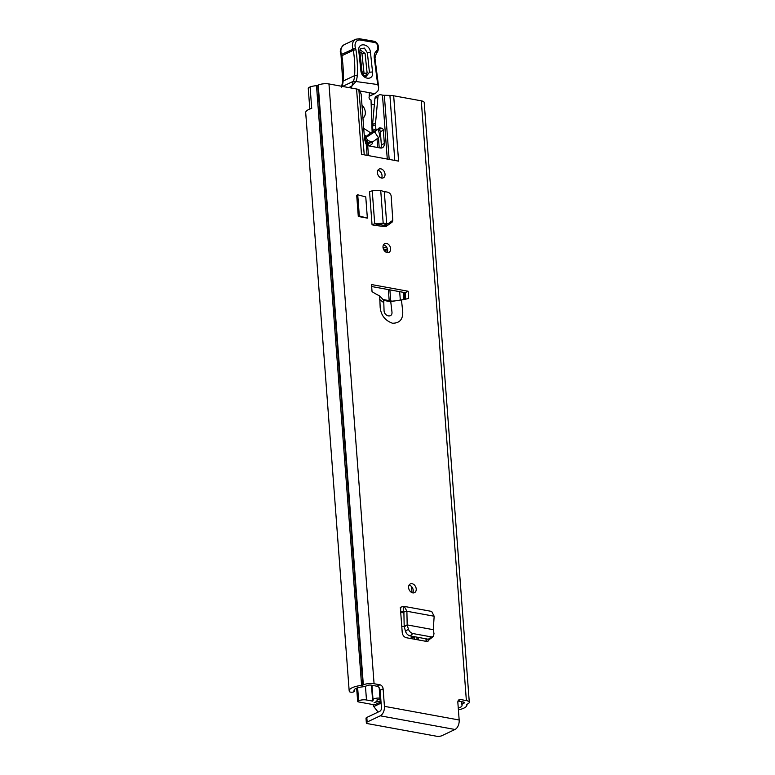 <?xml version="1.0" encoding="UTF-8"?>
<svg xmlns="http://www.w3.org/2000/svg" width="775" height="775" viewBox="0 0 775 775"><rect width="100%" height="100%" fill="white"/><g stroke="black" fill="none" stroke-linecap="round" stroke-linejoin="round"><path stroke-width="1.16" d="M409.074 585.115A4.853 3.555 -115.4 0 1 412.629 588.186A4.853 3.555 -115.4 0 1 412.755 592.885A4.853 3.555 -115.4 0 1 408.793 588.719A4.853 3.555 -115.4 0 1 410.333 583.904A4.853 3.555 -115.4 0 1 412.067 583.701A4.853 3.555 -115.4 0 1 416.03 587.867A4.853 3.555 -115.4 0 1 414.489 592.681A4.853 3.555 -115.4 0 1 412.755 592.885M387.171 252.573A4.853 3.555 -115.4 0 1 383.208 248.407A4.853 3.555 -115.4 0 1 384.739 243.592A4.853 3.555 -115.4 0 1 386.473 243.389A4.853 3.555 -115.4 0 1 390.435 247.554A4.853 3.555 -115.4 0 1 388.905 252.369A4.853 3.555 -115.4 0 1 387.171 252.573A4.853 3.555 -115.4 0 0 387.045 247.874A4.853 3.555 -115.4 0 0 383.489 244.803M381.562 178.047A4.853 3.555 -115.4 0 1 377.599 173.881A4.853 3.555 -115.4 0 1 379.14 169.066A4.853 3.555 -115.4 0 1 380.874 168.863A4.853 3.555 -115.4 0 1 384.836 173.028A4.853 3.555 -115.4 0 1 383.296 177.843A4.853 3.555 -115.4 0 1 381.562 178.047A4.853 3.555 -115.4 0 0 381.436 173.348A4.853 3.555 -115.4 0 0 377.88 170.277M371.506 284.551L372.039 291.613A59.762 43.729 64.6 0 0 379.692 295.914L380.176 307.559C381.058 315.386 385.156 320.608 392.479 323.223C399.609 323.243 403.029 319.397 402.738 311.686L401.46 299.896A59.762 43.729 64.6 0 0 408.667 298.307L408.144 291.245L371.506 284.551M380.128 690.283A3.739 2.732 64.6 0 0 376.931 686.214L379.924 684.79A3.739 2.732 -115.4 0 1 383.121 688.859L380.128 690.283L381.445 707.769A2.8 1.686 -79.6 0 1 379.915 711.227L366.808 717.447L367.147 722.038L380.263 715.819A7.653 4.621 -79.6 0 0 384.439 706.345L459.168 720.004L457.851 702.518A3.739 2.732 -115.4 0 1 459.188 699.68A3.739 2.732 -115.4 0 1 460.515 699.525L466.376 700.6A7.653 2.432 -4.3 0 1 469.301 702.257L424.196 102.484A7.653 2.432 175.7 0 0 421.28 100.828L393.671 95.78L398.582 161.123L361.489 154.341L356.577 88.999L328.968 83.952A7.653 2.432 175.7 0 0 318.244 85.085L317.74 85.328A1.87 0.591 -4.3 0 1 316.5 85.638A14.192 4.505 175.7 0 0 310.087 86.858L311.715 108.403A14.192 4.505 -4.3 0 0 305.699 112.608L349.176 690.835A14.192 4.505 -4.3 0 1 361.596 685.41A1.87 0.591 175.7 0 0 362.836 685.1L363.339 684.858A7.653 2.432 -4.3 0 1 374.063 683.724L328.968 83.952M379.924 684.79L374.063 683.724M384.439 706.345L383.121 688.859M384.313 191.861L380.709 190.34L372.233 190.766L369.568 191.793L372.048 224.818L374.713 223.752L383.189 223.219L388.149 223.723L392.809 220.294L391.162 195.988C390.668 193.469 388.856 192.103 385.747 191.861L384.313 191.861L386.715 223.849L385.873 225.447L387.752 225.292L385.097 226.62L375.885 225.515L379.517 224.469L383.363 225.351L386.231 224.217M372.048 224.818L375.885 225.515M367.36 218.124L365.771 196.928L357.73 194.787L359.329 215.973L367.36 218.124L358.292 216.467L359.329 215.973M357.73 194.787L356.703 195.271L358.292 216.467M433.264 629.717L434.165 616.232L406.894 611.252L404.308 606.418L403.262 606.476L400.326 607.329L402.235 632.594C402.661 635.316 403.998 637.021 406.226 637.709L426.298 641.38L428.275 641.012L429.476 639.259M383.722 300.283L384.051 310.533C384.264 316.636 392.673 318.176 391.966 311.976L390.736 301.572A59.762 43.729 64.6 0 1 383.722 300.283L379.692 295.914M356.577 88.999A11.208 3.555 -4.3 0 1 358.854 89.609L364.24 154.845M387.277 159.059L382.463 95.093L380.573 94.744A3.739 2.732 64.6 0 0 379.246 94.899A3.739 2.732 64.6 0 0 377.919 97.069L374.926 98.483A3.739 2.732 -115.4 0 1 376.253 96.323L379.246 94.899M382.463 95.093A5.599 1.782 175.7 0 0 384.342 95.267L389.166 159.398M394.795 160.435L389.912 95.412L384.342 95.267M389.912 95.412A11.208 3.555 -4.3 0 1 393.671 95.78M359.358 89.929L361.15 94.104L364.55 139.316L366.255 144.421L367.699 145.613A5.599 4.098 64.6 0 0 368.474 145.836L380.341 148.006A5.599 4.098 64.6 0 0 382.337 147.763A5.599 4.098 64.6 0 0 384.342 143.511L383.344 130.248A1.938 1.414 64.6 0 0 381.688 128.204L379.905 127.875A1.87 1.366 64.6 0 0 379.237 127.953A1.87 1.366 64.6 0 0 378.994 128.117L377.125 129.793A0.93 0.688 -115.4 0 1 375.865 128.892L375.555 124.678A9.339 6.83 -115.4 0 1 375.555 123.022L377.919 97.069M376.863 129.919L374.131 131.208A0.93 0.688 -115.4 0 1 372.882 130.316L372.562 126.093A9.339 6.83 -115.4 0 1 372.572 124.436L374.926 98.483M380.641 148.044A5.599 4.098 64.6 0 0 381.348 144.925L380.351 131.663A1.938 1.414 64.6 0 0 378.694 129.619L377.551 129.406M371.661 286.537L405.151 292.659L405.645 299.179M458.025 701.036L463.382 702.014A2.8 0.891 -4.3 0 1 464.457 702.625A2.8 0.891 -4.3 0 1 463.857 703.235L463.353 703.477A6.723 2.131 175.7 0 0 461.929 704.94A6.723 2.131 175.7 0 0 461.968 705.134A9.339 2.964 -4.3 0 1 462.026 705.405A9.339 2.964 -4.3 0 1 458.277 708.118M349.176 690.835A14.192 4.505 -4.3 0 0 349.515 691.688A2.8 0.891 175.7 0 0 350.523 692.133A2.8 0.891 175.7 0 0 353.148 692.094L354.524 691.329A9.339 2.964 -4.3 0 1 354.02 690.467A9.339 2.964 -4.3 0 1 362.187 686.902A6.723 2.131 175.7 0 0 366.643 685.798L367.147 685.555A2.8 0.891 -4.3 0 1 371.07 685.139L376.931 686.214M427.422 639.075L426.676 639.569L426.637 638.929M426.676 639.569L426.473 641.409M385.398 225.477L385.204 226.629M309.816 109.043L308.276 88.582A6.723 2.131 -4.3 0 1 310.097 86.945M469.301 702.257A7.653 2.432 -4.3 0 1 467.674 703.933L467.16 704.165A1.87 0.591 175.7 0 0 466.763 704.572A1.87 0.591 175.7 0 0 466.782 704.63A14.192 4.505 -4.3 0 1 466.87 705.047A14.192 4.505 -4.3 0 1 458.403 709.861M387.209 225.341L386.27 226.513M380.709 190.34L383.189 223.219L379.517 224.469M385.873 225.447L383.363 225.351M388.149 223.723L387.752 225.292L392.421 221.863L392.809 220.294M400.675 607.222L400.675 611.95L403.262 611.204L403.882 611.979L404.182 626.171L407.175 624.912L406.894 611.252L403.882 611.979L403.591 611.262M407.175 624.912L408.386 629.048C409.239 631.431 410.75 632.933 412.93 633.553L431.472 636.934L433.273 636.469L434.01 633.727L433.254 629.678L407.253 624.921L404.269 626.801L404.182 626.171M404.269 626.801L405.528 631.393C406.381 633.785 407.902 635.287 410.072 635.897L428.623 639.288L430.416 638.823L433.273 636.469M434.165 616.232L431.665 611.417L404.308 606.418M459.168 720.004A7.653 4.621 100.4 0 1 454.993 729.478L441.876 735.698A3.739 1.182 175.7 0 1 436.645 736.25L367.776 723.666A3.739 1.182 175.7 0 1 366.352 722.852L366.013 718.26A3.739 1.182 -4.3 0 1 366.808 717.447M367.147 722.038A3.739 1.182 175.7 0 0 366.352 722.852M310.475 108.8A6.723 2.131 -4.3 0 1 311.695 108.142M380.351 131.663L383.344 130.248M401.46 299.896L390.736 301.572M405.151 292.659L408.144 291.245M374.364 104.712L371.157 104.121M372.126 132.167L371.07 101.457A3.739 2.732 64.6 0 0 370.896 99.791A1.87 1.366 -115.4 0 1 370.712 99.781A1.87 1.366 -115.4 0 1 369.355 98.716A1.87 1.366 -115.4 0 1 369.171 96.943L369.297 92.671M378.403 137.785L378.781 137.417A3.739 2.732 -115.4 0 0 379.469 134.24L378.568 130.432A0.93 0.688 64.6 0 0 377.367 129.696L374.645 131.828L378.403 137.785L373.637 141.224L371.361 141.796L368.048 140.624L366.459 138.338L366.866 136.952L364.957 137.863L364.967 139.045L366.507 141.35L368.987 142.92L370.188 142.862L367.815 143.869L365.761 143.578M369.597 146.039L372.087 143.908A1.87 1.366 64.6 0 0 372.494 142.765L372.455 141.786M370.13 145.787A3.739 2.732 -115.4 0 1 367.728 144.024M364.221 134.966L366.294 136.303L370.692 132.854L363.727 128.359M366.294 136.303L364.395 137.204M364.424 137.659L366.294 136.681L364.957 137.863M374.645 131.828L366.866 136.952M365.916 140.556L367.408 139.849M359.949 49.765L365.073 53.427L367.118 72.947L365.383 76.173M359.842 51.479L361.896 71C362.913 74.458 364.308 76.279 366.091 76.454L369.433 72.337L367.389 52.816L364.357 48.069L360.268 48.97L359.842 51.479A2.8 0.823 174 0 0 358.786 50.956C357.469 41.724 369.878 43.458 370.489 52.584L372.543 72.104C373.85 81.346 361.441 79.602 360.84 70.477L358.786 50.956M369.2 96.09L375.391 93.378L377.803 91.062A9.339 5.735 97.9 0 0 378.452 89.425L378.646 87.1L377.696 84.543L355.948 81.52L352.102 85.763A18.678 13.669 -115.4 0 1 353.303 81.336A18.678 13.669 64.6 0 0 354.621 75.621A106.417 77.868 64.6 0 0 353.352 50.278L355.919 49.658A108.287 79.234 -115.4 0 1 357.236 75.611A20.547 15.035 -115.4 0 1 355.948 81.52M359.019 38.818A1.87 1.133 99.7 0 1 359.484 38.75L355.754 39.225A9.339 6.83 -115.4 0 0 352.925 48.902L353.352 50.278L341.843 55.732L342.114 56.197L341.843 55.732A106.417 77.868 -115.4 0 1 343.112 81.065A18.678 13.669 -115.4 0 1 341.988 86.335M378.026 85.395L377.958 84.756L378.026 85.395M377.696 84.543L374.248 57.708A9.339 6.83 -115.4 0 1 376.34 51.082A6.161 4.514 64.6 0 0 377.725 46.713L377.657 46.074A3.362 2.461 64.6 0 0 374.703 42.518L360.317 40.048A7.469 5.464 64.6 0 0 355.444 48.108L355.919 49.658M360.317 40.048A1.87 1.133 99.7 0 0 359.484 38.75L373.85 41.22C376.388 41.86 377.9 43.594 378.365 46.422A1.87 0.552 174 0 0 377.657 46.074M373.385 41.288L374.703 42.518M348.915 87.594L352.102 85.763M374.422 93.62L360.22 91.024M351.869 86.19L351.22 88.021M363.126 74.264L364.017 73.179L361.964 53.659C361.131 51.983 360.452 51.886 359.949 53.378M362.962 118.168A8.409 6.152 64.6 0 0 361.983 105.109M387.558 249.482A5.793 1.841 -4.3 0 1 385.088 249.288L383.392 248.978M382.821 299.47L391.608 301.078A1.686 0.533 175.7 0 0 392.838 301.097L398.65 300.487M387.093 248L383.015 247.244M404.724 299.382L404.211 292.485M414.218 636.663L414.412 639.21M417.066 639.695L416.873 637.147M370.847 685.1L371.477 685.216L372.668 701.113A9.155 2.906 175.7 0 0 373.104 700.125A9.155 2.906 175.7 0 0 373.056 699.893A4.292 1.366 -4.3 0 1 373.037 699.796A4.292 1.366 -4.3 0 1 375.4 698.382A4.292 1.366 -4.3 0 1 379.963 698.217L380.738 698.352M372.668 701.113L366.478 699.98A5.599 1.782 175.7 0 0 358.631 700.813L358.06 701.084A1.87 0.591 175.7 0 0 357.662 701.491A1.87 0.591 175.7 0 0 358.379 701.898L373.201 704.611A1.87 0.591 175.7 0 0 376.078 704.175A7.75 2.461 175.7 0 1 381.038 702.412M380.942 701.084A11.857 3.759 175.7 0 0 374.034 702.877L374.025 702.877A13.262 4.204 175.7 0 0 377.202 699.815A13.262 4.204 175.7 0 0 377.134 699.486L380.864 700.038M373.211 704.611L373.259 705.25A1.87 1.366 64.6 0 0 373.782 706.577L378.113 712.089M414.305 637.835L411.157 637.263L411.263 638.629M414.363 638.629L413.492 639.036M411.961 592.643L411.544 586.578M466.376 700.6L421.28 100.828M379.566 299.431L383.441 302.405M367.699 145.613L368.454 155.62M367.079 155.368L366.255 144.421M463.353 703.477L463.247 701.985M463.857 703.235L463.779 702.102M354.524 691.329L354.388 689.547M354.543 691.348L354.407 689.527M361.596 685.41L316.5 85.638M362.836 685.1L317.74 85.328M363.339 684.858L318.244 85.085M372.233 190.766L374.713 223.752L378.161 224.605M403.901 612.705L400.694 612.114M403.262 606.476L403.262 611.204M408.386 629.048L405.528 631.393M412.93 633.553L410.072 635.897M431.239 636.895L428.381 639.249M460.515 699.525L458.219 700.619M380.263 715.819L454.993 729.478M372.572 124.436L375.555 123.022M372.562 126.093L375.555 124.678M372.882 130.316L375.865 128.892M378.539 128.524L379.905 127.875M378.694 129.619L381.688 128.204M381.348 144.925L384.342 143.511M389.186 300.632L388.382 289.869M385.524 251.846L385.33 249.327M377.677 147.512L377.028 138.832M400.317 300.148L399.677 291.662M403.233 292.311L403.775 299.567M403.833 299.557L403.291 292.32L403.833 299.557M368.048 140.624L366.507 141.35M373.889 131.333L370.683 132.845L373.957 131.314M364.502 138.599L367.815 143.869M364.967 139.045L366.459 138.338M357.236 75.611A1.87 0.765 3.3 0 0 354.621 75.621L343.112 81.065A1.87 0.765 -176.7 0 0 342.715 81.501L341 54.657C339.402 51.092 340.487 47.759 344.255 44.679A9.339 6.83 64.6 0 0 341.417 54.357L341.843 55.732M355.444 48.108L341 54.657M378.646 87.1L374.955 58.057A1.87 0.552 174 0 0 374.248 57.708M376.233 53.155A1.87 1.24 -131.6 0 0 376.437 53.029A1.87 1.24 -131.6 0 0 376.34 51.082M374.955 58.057L376.437 53.029C377.725 52.225 378.394 50.23 378.433 47.062A1.87 0.552 174 0 0 377.725 46.713M342.55 86.432L353.303 81.336A1.87 1.075 23.8 0 1 355.493 81.695M365.073 53.427A2.8 0.823 -6 0 1 361.964 53.659M367.118 72.947A2.8 0.823 -6 0 1 364.017 73.179M370.489 52.584A2.8 0.823 174 0 0 367.389 52.816M361.896 71A2.8 0.823 174 0 0 360.84 70.477M372.543 72.104A2.8 0.823 174 0 0 369.433 72.337M401.75 626.219L404.24 626.665M426.143 641.351L425.95 638.803M418.316 639.917L418.122 637.37M379.963 698.217L379.178 687.754M366.478 699.98L365.451 686.253M358.631 700.813L357.653 687.803M357.072 687.997L358.06 701.084M404.879 299.353L405.625 299.005M374.538 704.649L373.259 705.25M373.782 706.577L381.097 703.109M461.929 704.94L461.677 701.704M466.87 705.047L466.821 704.417M403.901 612.909L400.704 612.327M354.621 691.484L354.466 689.459M374.015 131.285L376.999 129.871M390.716 300.913L389.903 290.053M387.083 252.553L386.851 249.472M379.207 147.792L378.452 137.737M373.637 141.224L370.188 142.862M368.784 143.52L366.42 144.644M375.391 93.378L369.191 96.313M341.426 87.149L342.715 81.501M378.365 46.422L378.433 47.062M355.754 39.225L344.255 44.679M373.037 699.796L371.952 685.303M357.662 701.491L356.655 688.152"/></g></svg>
